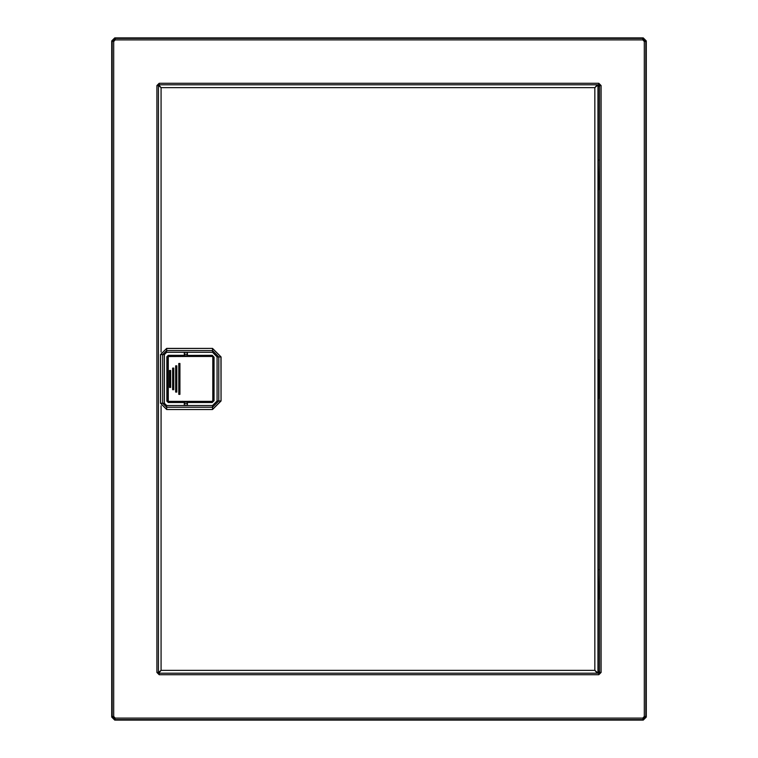 <?xml version="1.0" encoding="UTF-8"?>
<svg xmlns="http://www.w3.org/2000/svg" width="758" height="758" viewBox="0 0 758 758"><rect width="100%" height="100%" fill="white"/><g stroke="black" fill="none" stroke-linecap="round" stroke-linejoin="round"><path stroke-width="1.14" d="M601.113 85.569L601.113 672.431L598.801 674.743L598.801 673.199L599.569 672.431L599.569 85.569L598.801 84.801L598.801 83.257L601.113 85.569L599.569 85.569L598.223 86.914M643.239 720.1L642.746 718.072L115.254 718.072L114.761 720.1L111.682 717.021L112.175 716.528L115.254 719.607L642.746 719.607L645.825 716.528L646.318 717.021L643.239 720.1L114.761 720.1M598.801 674.743L159.199 674.743L159.199 673.199L598.801 673.199L597.986 672.384M597.986 85.616L598.801 84.801L159.199 84.801L158.431 85.569L158.431 672.431L159.199 673.199M111.682 40.979L114.761 37.9L115.254 38.393L115.254 39.928L113.709 41.472L111.682 40.979L111.682 717.021M643.239 37.9L646.318 40.979L645.825 41.472L642.746 38.393L643.239 37.9L114.761 37.9M646.318 40.979L646.318 717.021M601.113 672.431L599.569 672.431L598.223 671.086M598.716 398.272L598.545 359.728L598.716 398.272M158.431 672.431L156.887 672.431L156.887 85.569L159.199 83.257L598.801 83.257M642.746 718.072L644.291 716.528L645.825 716.528L645.825 41.472L644.291 41.472L642.746 39.928L642.746 38.393L115.254 38.393L112.175 41.472L112.175 716.528L113.709 716.528L115.254 718.072M158.431 85.569L156.887 85.569M159.199 84.801L159.199 83.257M598.223 672.621L598.223 85.379M161.037 405.786L161.037 670.375L158.441 672.583M158.754 84.934L161.037 87.625L158.441 85.417M597.285 84.801L594.878 87.625L597.986 84.991L597.986 673.009L594.878 670.375L597.285 673.199M161.037 352.082L161.037 87.625L594.878 87.625L594.878 670.375L161.037 670.375L158.754 673.066M598.119 568.282L598.583 597.996L598.034 598.005M598.469 599.313L598.583 597.996M598.119 158.735L598.583 188.458L598.043 188.458M598.469 189.765L598.583 188.458M160.507 403.275L160.507 354.583L166.703 348.386L212.505 348.386L221.014 356.895L221.014 400.963L212.505 409.472L166.703 409.472L160.507 403.275L166.656 409.405L166.656 407.264L162.724 403.275L160.573 403.275L160.573 354.583L166.703 348.386M208.535 402.166L202.462 402.166M187.245 355.474L208.535 355.701M208.535 355.398L212.193 355.388L214.021 357.207L212.202 355.341L187.245 355.417M184.251 352.489L187.463 352.489L187.434 354.242L184.279 354.242L184.251 352.489L184.469 355.417M184.251 355.341L168.276 355.341L167.063 356.895L167.063 400.973L168.276 402.526L166.893 401.134L166.893 356.724L168.276 355.341M168.447 355.511L184.469 355.474M212.505 348.386L166.703 348.453L166.703 350.603L212.505 350.603L212.505 348.453L221.014 356.895M187.463 405.378L184.251 405.378L184.279 403.616L187.434 403.616L187.463 405.378L187.463 402.526L212.202 402.526L214.021 400.66L214.021 357.207L214.059 400.66L212.193 402.479L208.535 402.47M184.251 405.378L184.251 402.526L168.276 402.526M187.463 352.489L187.463 355.341M192.21 402.166L202.462 402.451M212.505 352.299L212.505 350.603L218.797 356.895L218.797 400.963L220.948 400.963L212.505 409.415L212.505 405.568L217.101 400.963L217.101 356.895L212.505 352.299L166.703 352.299L166.703 350.603L162.724 354.583L160.507 354.583M166.703 409.472L212.505 409.472M192.21 402.413L187.245 402.394M168.257 402.138L184.469 402.394M187.397 402.46L187.245 403.578L187.245 402.11L184.469 402.11L184.469 403.597L184.308 402.46M187.434 403.616L184.279 403.616M184.308 355.407L184.469 354.289L184.469 355.758L187.245 355.758L187.245 354.261L187.397 355.407M184.279 354.242L187.434 354.242M167.063 400.764L167.651 401.892M167.651 355.966L167.063 357.103M221.014 400.963L220.948 356.895L217.101 356.895M167.433 392.35L167.063 389.261M212.003 355.701L213.548 357.245L213.548 400.622L212.003 402.166L189.708 402.166L189.784 401.389L212.003 401.389L212.78 400.622L212.78 357.245L212.003 355.701L189.708 355.701L212.003 355.701L213.548 357.245L213.548 400.622L212.003 402.166L187.245 402.11M184.469 355.758L168.21 355.729L167.461 356.525L168.21 355.729L187.245 355.758M212.003 356.468L189.784 356.468L189.168 355.758M189.708 402.166L168.21 402.138L167.433 401.361L167.433 356.497M167.243 368.596L167.063 365.517M189.784 356.468L168.238 356.525L168.238 401.342L189.784 401.389M170.673 387.414L170.673 370.454L169.517 370.454L169.517 387.414L170.673 387.414L170.673 370.454M179.93 394.349L179.93 363.508L178.774 363.508L178.774 394.349L179.93 394.349L179.618 363.821L178.774 363.508M176.841 392.038L176.841 365.83L175.685 365.83L175.685 392.038L176.841 392.038L176.538 366.133L175.685 365.83M173.762 389.726L172.606 389.726L172.606 368.142L173.762 368.142L173.762 389.726L173.449 368.445L172.606 368.142M173.449 389.413L172.606 389.726M172.909 389.413L172.909 368.445M170.37 387.101L169.517 387.414M169.83 387.101L169.517 370.454M170.37 370.757L169.83 370.757M179.618 394.046L178.774 394.349M179.078 394.046L179.078 363.821M176.538 391.734L175.685 392.038M175.998 391.734L175.998 366.133M184.535 402.1L168.21 402.138L168.238 401.342L167.461 401.342L168.238 402.11M189.244 401.285L189.168 402.11M189.244 356.582L189.708 355.701M159.199 674.743L156.887 672.431M113.709 41.472L113.709 716.528M644.291 716.528L644.291 41.472M642.746 39.928L115.254 39.928M598.034 569.59L598.583 569.599M598.034 160.052L598.583 160.052M166.703 352.299L164.42 354.583L164.42 403.275L166.703 405.568L212.505 405.568M217.101 400.963L218.797 400.963L212.505 407.264L166.656 407.264M166.703 405.568L166.703 407.264M164.42 354.583L162.724 354.583L162.724 403.275L164.42 403.275M182.545 355.758L182.545 356.582M178.462 355.758L178.462 356.525M180.47 356.554L180.499 355.777L180.489 356.554M167.433 401.361L167.461 356.525L168.238 356.525L168.238 355.758M213.548 400.622L212.78 400.622M182.545 402.11L182.545 401.285M180.47 401.314L180.508 402.081L180.489 401.314M212.003 401.389L212.003 402.166M212.78 357.245L213.548 357.245M178.462 402.11L178.462 401.342"/></g></svg>
